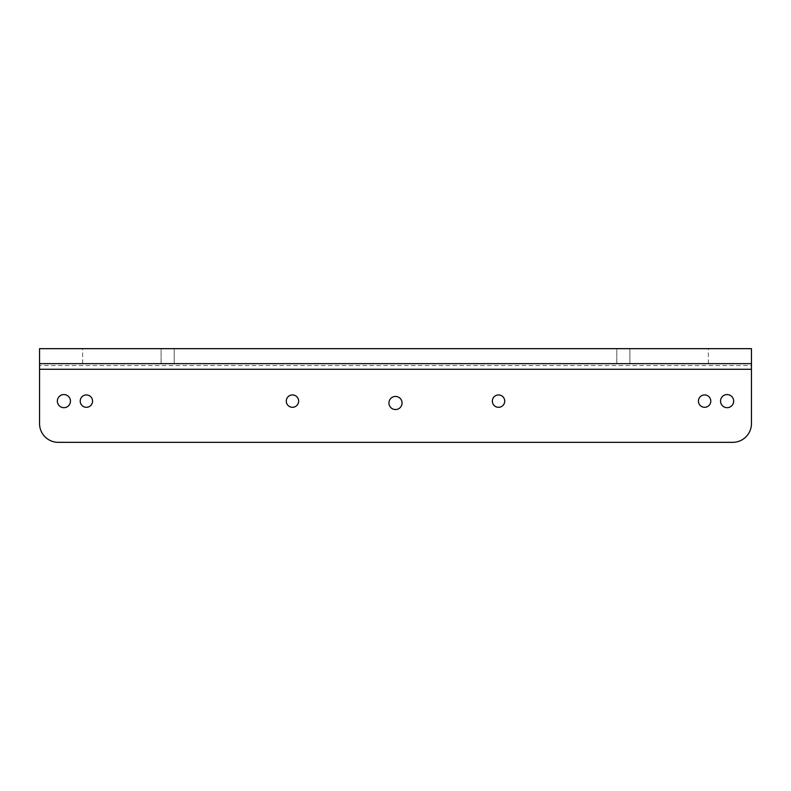 <?xml version="1.0" encoding="UTF-8"?>
<svg xmlns="http://www.w3.org/2000/svg" width="791" height="791" viewBox="0 0 791 791"><rect width="100%" height="100%" fill="white"/><g stroke="black" fill="none" stroke-linecap="round" stroke-linejoin="round"><path stroke-width="0.59" stroke-dasharray="3.96 2.97" d="M710.793 401.116A6.18 6.18 0 0 0 704.613 394.936A6.18 6.18 0 0 0 698.433 401.116A6.18 6.18 0 0 0 704.613 407.306A6.18 6.18 0 0 0 710.793 401.116M92.567 401.116A6.18 6.18 0 0 0 86.387 394.936A6.18 6.18 0 0 0 80.207 401.116A6.18 6.18 0 0 0 86.387 407.306A6.18 6.18 0 0 0 92.567 401.116M504.717 401.116A6.18 6.18 0 0 0 498.538 394.936A6.18 6.18 0 0 0 492.358 401.116A6.18 6.18 0 0 0 498.538 407.306A6.18 6.18 0 0 0 504.717 401.116M298.642 401.116A6.18 6.18 0 0 0 292.462 394.936A6.18 6.18 0 0 0 286.283 401.116A6.18 6.18 0 0 0 292.462 407.306A6.18 6.18 0 0 0 298.642 401.116M733.653 401.116A6.555 6.555 0 0 0 727.097 394.561A6.555 6.555 0 0 0 720.542 401.116A6.555 6.555 0 0 0 727.097 407.681A6.555 6.555 0 0 0 733.653 401.116M70.458 401.116A6.555 6.555 0 0 0 63.903 394.561A6.555 6.555 0 0 0 57.348 401.116A6.555 6.555 0 0 0 63.903 407.681A6.555 6.555 0 0 0 70.458 401.116M402.055 402.995A6.555 6.555 0 0 0 395.5 396.439A6.555 6.555 0 0 0 388.945 402.995A6.555 6.555 0 0 0 395.5 409.55A6.555 6.555 0 0 0 402.055 402.995M161.097 363.652L161.097 348.663L174.208 348.663L161.097 348.663L174.208 348.663L161.097 348.663L161.097 363.652L174.208 363.652L174.208 348.663L174.208 363.652L161.097 363.652M616.792 363.652L616.792 348.663L629.903 348.663L616.792 348.663L629.903 348.663L616.792 348.663L616.792 363.652L629.903 363.652L629.903 348.663L629.903 363.652L616.792 363.652M395.5 348.663L82.64 348.663L395.5 348.663M395.5 363.652L82.64 363.652L395.5 363.652M751.45 348.663L39.55 348.663L39.55 365.521L751.45 365.521L751.45 348.663M39.55 363.652L751.45 363.652M751.45 365.521L751.45 423.6A18.737 18.737 0 0 1 732.713 442.337L58.287 442.337A18.737 18.737 0 0 1 39.55 423.6L39.55 365.521M82.64 363.652L82.64 348.663M708.36 363.652L708.36 348.663"/><path stroke-width="1.19" d="M710.793 401.116A6.18 6.18 0 0 0 704.613 394.936A6.18 6.18 0 0 0 698.433 401.116A6.18 6.18 0 0 0 704.613 407.306A6.18 6.18 0 0 0 710.793 401.116M92.567 401.116A6.18 6.18 0 0 0 86.387 394.936A6.18 6.18 0 0 0 80.207 401.116A6.18 6.18 0 0 0 86.387 407.306A6.18 6.18 0 0 0 92.567 401.116M504.717 401.116A6.18 6.18 0 0 0 498.538 394.936A6.18 6.18 0 0 0 492.358 401.116A6.18 6.18 0 0 0 498.538 407.306A6.18 6.18 0 0 0 504.717 401.116M298.642 401.116A6.18 6.18 0 0 0 292.462 394.936A6.18 6.18 0 0 0 286.283 401.116A6.18 6.18 0 0 0 292.462 407.306A6.18 6.18 0 0 0 298.642 401.116M733.653 401.116A6.555 6.555 0 0 0 727.097 394.561A6.555 6.555 0 0 0 720.542 401.116A6.555 6.555 0 0 0 727.097 407.681A6.555 6.555 0 0 0 733.653 401.116M70.458 401.116A6.555 6.555 0 0 0 63.903 394.561A6.555 6.555 0 0 0 57.348 401.116A6.555 6.555 0 0 0 63.903 407.681A6.555 6.555 0 0 0 70.458 401.116M402.055 402.995A6.555 6.555 0 0 0 395.5 396.439A6.555 6.555 0 0 0 388.945 402.995A6.555 6.555 0 0 0 395.5 409.55A6.555 6.555 0 0 0 402.055 402.995M751.45 363.652L751.45 348.663L39.55 348.663L39.55 363.652L751.45 363.652L751.45 423.6A18.737 18.737 0 0 1 732.713 442.337L58.287 442.337A18.737 18.737 0 0 1 39.55 423.6L39.55 363.652M751.45 369.268L39.55 369.268"/></g></svg>
